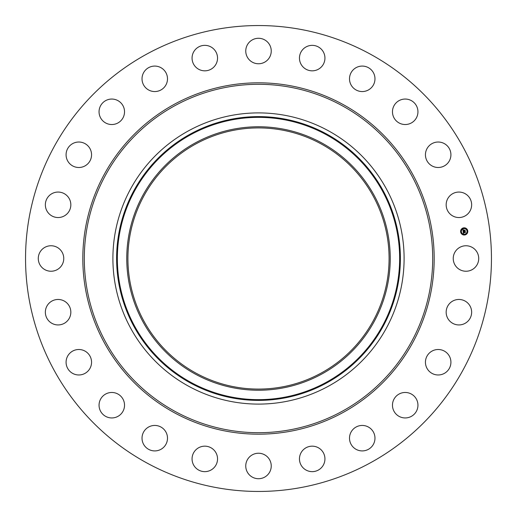 <?xml version="1.0" encoding="UTF-8"?>
<svg xmlns="http://www.w3.org/2000/svg" width="517" height="517" viewBox="0 0 517 517"><rect width="100%" height="100%" fill="white"/><g stroke="black" fill="none" stroke-linecap="round" stroke-linejoin="round"><path stroke-width="0.78" d="M454.798 252.393A12.738 12.738 0 0 1 472.086 247.32A12.738 12.738 0 0 1 477.159 264.607A12.738 12.738 0 0 1 459.865 269.68A12.738 12.738 0 0 1 454.798 252.393M146.815 462.935A232.954 232.954 0 0 1 54.065 146.815A232.954 232.954 0 0 1 370.185 54.065A232.954 232.954 0 0 1 462.935 370.185A232.954 232.954 0 0 1 146.815 462.935M195.891 373.1A130.588 130.588 0 0 1 143.9 195.891A130.588 130.588 0 0 1 321.109 143.9A130.588 130.588 0 0 1 373.1 321.109A130.588 130.588 0 0 1 195.891 373.1M195.342 142.892A131.732 131.732 0 0 0 142.892 321.658A131.732 131.732 0 0 0 321.658 374.108A131.732 131.732 0 0 0 374.108 195.342A131.732 131.732 0 0 0 195.342 142.892M328.301 386.277A145.6 145.6 0 0 1 130.723 188.699A145.6 145.6 0 0 1 328.301 130.723A145.6 145.6 0 0 1 386.277 328.301A145.6 145.6 0 0 1 112.9 258.5A145.6 145.6 0 0 1 328.301 130.723A145.6 145.6 0 0 1 328.301 386.277M67.313 213.592A12.738 12.738 0 0 1 49.302 214.019A12.738 12.738 0 0 1 48.876 196.008A12.738 12.738 0 0 1 66.887 195.581A12.738 12.738 0 0 1 67.313 213.592M431.553 351.36A12.738 12.738 0 0 1 449.06 355.612A12.738 12.738 0 0 1 444.807 373.119A12.738 12.738 0 0 1 427.3 368.867A12.738 12.738 0 0 1 431.553 351.36M85.447 165.64A12.738 12.738 0 0 1 67.94 161.388A12.738 12.738 0 0 1 72.193 143.881A12.738 12.738 0 0 1 89.7 148.133A12.738 12.738 0 0 1 85.447 165.64M401.619 392.985A12.738 12.738 0 0 1 417.432 401.619A12.738 12.738 0 0 1 408.792 417.432A12.738 12.738 0 0 1 392.985 408.792A12.738 12.738 0 0 1 401.619 392.985M115.381 124.015A12.738 12.738 0 0 1 99.568 115.381A12.738 12.738 0 0 1 108.208 99.568A12.738 12.738 0 0 1 124.015 108.208A12.738 12.738 0 0 1 115.381 124.015M361.939 425.446A12.738 12.738 0 0 1 374.974 437.88A12.738 12.738 0 0 1 362.54 450.914A12.738 12.738 0 0 1 349.505 438.481A12.738 12.738 0 0 1 361.939 425.446M155.061 91.554A12.738 12.738 0 0 1 142.026 79.12A12.738 12.738 0 0 1 154.46 66.086A12.738 12.738 0 0 1 167.495 78.519A12.738 12.738 0 0 1 155.061 91.554M315.202 446.526A12.738 12.738 0 0 1 324.579 461.914A12.738 12.738 0 0 1 309.192 471.284A12.738 12.738 0 0 1 299.821 455.897A12.738 12.738 0 0 1 315.202 446.526M201.798 70.474A12.738 12.738 0 0 1 192.421 55.086A12.738 12.738 0 0 1 207.808 45.716A12.738 12.738 0 0 1 217.179 61.103A12.738 12.738 0 0 1 201.798 70.474M264.607 454.798A12.738 12.738 0 0 1 269.68 472.086A12.738 12.738 0 0 1 252.393 477.159A12.738 12.738 0 0 1 247.32 459.865A12.738 12.738 0 0 1 264.607 454.798M252.393 62.202A12.738 12.738 0 0 1 247.32 44.914A12.738 12.738 0 0 1 264.607 39.841A12.738 12.738 0 0 1 269.68 57.135A12.738 12.738 0 0 1 252.393 62.202M213.592 449.687A12.738 12.738 0 0 1 214.019 467.698A12.738 12.738 0 0 1 196.008 468.124A12.738 12.738 0 0 1 195.581 450.113A12.738 12.738 0 0 1 213.592 449.687M303.408 67.313A12.738 12.738 0 0 1 302.981 49.302A12.738 12.738 0 0 1 320.992 48.876A12.738 12.738 0 0 1 321.419 66.887A12.738 12.738 0 0 1 303.408 67.313M165.64 431.553A12.738 12.738 0 0 1 161.388 449.06A12.738 12.738 0 0 1 143.881 444.807A12.738 12.738 0 0 1 148.133 427.3A12.738 12.738 0 0 1 165.64 431.553M351.36 85.447A12.738 12.738 0 0 1 355.612 67.94A12.738 12.738 0 0 1 373.119 72.193A12.738 12.738 0 0 1 368.867 89.7A12.738 12.738 0 0 1 351.36 85.447M124.015 401.619A12.738 12.738 0 0 1 115.381 417.432A12.738 12.738 0 0 1 99.568 408.792A12.738 12.738 0 0 1 108.208 392.985A12.738 12.738 0 0 1 124.015 401.619M392.985 115.381A12.738 12.738 0 0 1 401.619 99.568A12.738 12.738 0 0 1 417.432 108.208A12.738 12.738 0 0 1 408.792 124.015A12.738 12.738 0 0 1 392.985 115.381M91.554 361.939A12.738 12.738 0 0 1 79.12 374.974A12.738 12.738 0 0 1 66.086 362.54A12.738 12.738 0 0 1 78.519 349.505A12.738 12.738 0 0 1 91.554 361.939M425.446 155.061A12.738 12.738 0 0 1 437.88 142.026A12.738 12.738 0 0 1 450.914 154.46A12.738 12.738 0 0 1 438.481 167.495A12.738 12.738 0 0 1 425.446 155.061M70.474 315.202A12.738 12.738 0 0 1 55.086 324.579A12.738 12.738 0 0 1 45.716 309.192A12.738 12.738 0 0 1 61.103 299.821A12.738 12.738 0 0 1 70.474 315.202M446.526 201.798A12.738 12.738 0 0 1 461.914 192.421A12.738 12.738 0 0 1 471.284 207.808A12.738 12.738 0 0 1 455.897 217.179A12.738 12.738 0 0 1 446.526 201.798M62.202 264.607A12.738 12.738 0 0 1 44.914 269.68A12.738 12.738 0 0 1 39.841 252.393A12.738 12.738 0 0 1 57.135 247.32A12.738 12.738 0 0 1 62.202 264.607M449.687 303.408A12.738 12.738 0 0 1 467.698 302.981A12.738 12.738 0 0 1 468.124 320.992A12.738 12.738 0 0 1 450.113 321.419A12.738 12.738 0 0 1 449.687 303.408M464.673 234.989A3.606 3.606 0 0 1 460.628 231.887A3.606 3.606 0 0 1 463.73 227.848A3.606 3.606 0 0 1 467.775 230.95A3.606 3.606 0 0 1 464.673 234.989M463.833 228.604A2.837 2.837 0 0 1 467.013 231.047A2.837 2.837 0 0 1 464.57 234.233A2.837 2.837 0 0 1 461.384 231.79A2.837 2.837 0 0 1 463.833 228.604M463.135 231.558L463.607 231.719L463.374 232.314L465.216 231.907L465.306 232.618L463.542 232.624L463.891 233.051L463.426 232.644L463.846 233.135L463.394 233.425L463.135 231.558M463.219 231.448L463.697 231.655L463.219 231.448M463.458 231.881L465.319 231.7L465.423 232.495L465.287 231.79L463.452 232.243L463.458 231.881M463.116 231.416L462.902 229.794L463.4 229.987L463.174 230.873L463.904 230.776L463.245 230.769L463.264 230.149L463.284 230.724L463.885 230.647L463.562 230.194L464.214 230.11L464.033 230.763L464.996 230.433L465.1 231.196L463.116 231.416M462.98 229.664L463.497 229.884L462.98 229.664M463.6 230.071L464.272 229.981L463.6 230.071M464.104 230.291L465.119 230.201L465.242 231.105L465.093 230.298L464.111 230.653L464.104 230.291M460.977 231.622L461.035 232.055L460.977 231.622M463.749 228.01L463.807 228.443L463.749 228.01M461.616 229.244L461.675 229.677L461.616 229.244M467.368 230.782L467.426 231.215L467.368 230.782M466.134 228.65L466.192 229.083L466.134 228.65M464.647 234.828L464.596 234.395L464.647 234.828M462.269 234.188L462.211 233.755L462.269 234.188M466.786 233.594L466.728 233.161L466.786 233.594M326.169 382.367A141.141 141.141 0 0 0 382.367 190.831A141.141 141.141 0 0 0 190.831 134.633A141.141 141.141 0 0 0 134.633 326.169A141.141 141.141 0 0 0 326.169 382.367M326.524 383.019A141.891 141.891 0 0 0 383.019 190.476A141.891 141.891 0 0 0 190.476 133.981A141.891 141.891 0 0 0 133.981 326.524A141.891 141.891 0 0 0 326.524 383.019M342.015 105.623A174.203 174.203 0 0 1 411.377 342.015A174.203 174.203 0 0 1 174.985 411.377A174.203 174.203 0 0 1 105.623 174.985A174.203 174.203 0 0 1 342.015 105.623M342.726 104.324A175.683 175.683 0 0 1 412.676 342.726A175.683 175.683 0 0 1 174.274 412.676A175.683 175.683 0 0 1 104.324 174.274A175.683 175.683 0 0 1 342.726 104.324"/></g></svg>
